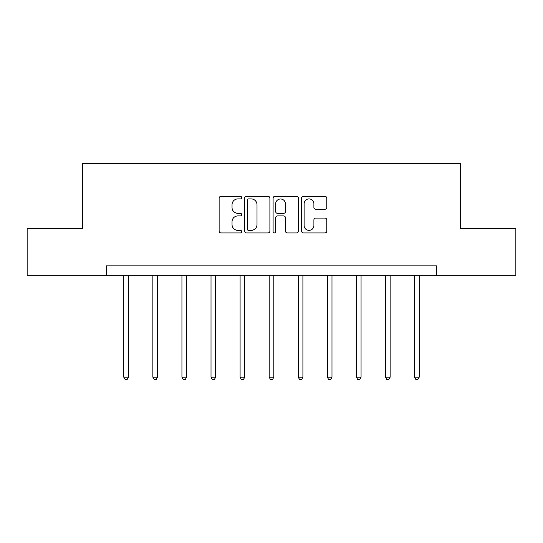 <?xml version="1.0" encoding="UTF-8"?>
<svg xmlns="http://www.w3.org/2000/svg" width="543" height="543" viewBox="0 0 543 543"><rect width="100%" height="100%" fill="white"/><g stroke="black" fill="none" stroke-linecap="round" stroke-linejoin="round"><path stroke-width="0.81" d="M241.683 197.618A1.283 1.283 0 0 0 240.4 196.342L220.96 196.342A1.833 1.833 0 0 0 219.128 198.168L219.128 231.101A1.833 1.833 0 0 0 220.96 232.927L240.4 232.927A1.283 1.283 0 0 0 241.683 231.651A1.283 1.283 0 0 0 240.4 230.368L237.882 230.368A5.858 5.858 0 0 1 232.031 224.51L232.031 221.768A5.858 5.858 0 0 1 237.882 215.917L240.4 215.917A1.283 1.283 0 0 0 241.683 214.634A1.283 1.283 0 0 0 240.4 213.351L237.882 213.351A5.858 5.858 0 0 1 232.031 207.501L232.031 204.752A5.858 5.858 0 0 1 237.882 198.901L240.4 198.901A1.283 1.283 0 0 0 241.683 197.618M324.965 209.238A1.833 1.833 0 0 0 326.798 207.406L326.798 198.168A1.833 1.833 0 0 0 324.965 196.342L303.381 196.342A1.833 1.833 0 0 0 301.548 198.168L301.548 231.101A1.833 1.833 0 0 0 303.381 232.927L324.965 232.927A1.833 1.833 0 0 0 326.798 231.101L326.798 219.942A1.833 1.833 0 0 0 324.965 218.11L315.727 218.11A1.833 1.833 0 0 0 313.902 219.942L313.902 225.474A4.894 4.894 0 0 1 309.008 230.368A4.894 4.894 0 0 1 304.114 225.474L304.114 203.795A4.894 4.894 0 0 1 309.008 198.901A4.894 4.894 0 0 1 313.902 203.795L313.902 207.406A1.833 1.833 0 0 0 315.727 209.238L324.965 209.238M106.36 275.206L27.15 275.206L27.15 228.61L82.692 228.61L82.692 163.375L460.308 163.375L460.308 228.61L515.85 228.61L515.85 275.206L436.64 275.206L436.64 265.887L106.36 265.887L106.36 275.206L436.64 275.206M269.898 198.168A1.833 1.833 0 0 0 268.072 196.342L246.481 196.342A1.833 1.833 0 0 0 244.655 198.168L244.655 231.101A1.833 1.833 0 0 0 246.481 232.927L268.072 232.927A1.833 1.833 0 0 0 269.898 231.101L269.898 198.168M274.928 196.342L296.519 196.342A1.833 1.833 0 0 1 298.345 198.168L298.345 231.101A1.833 1.833 0 0 1 296.519 232.927L287.281 232.927A1.833 1.833 0 0 1 285.448 231.101L285.448 217.743A1.833 1.833 0 0 0 283.622 215.917L277.493 215.917A1.833 1.833 0 0 0 275.661 217.743L275.661 231.651A1.283 1.283 0 0 1 274.385 232.927A1.283 1.283 0 0 1 273.102 231.651L273.102 198.168A1.833 1.833 0 0 1 274.928 196.342M248.497 198.901A1.283 1.283 0 0 0 247.214 200.184L247.214 229.085A1.283 1.283 0 0 0 248.497 230.368L251.144 230.368A5.858 5.858 0 0 0 257.002 224.51L257.002 204.752A5.858 5.858 0 0 0 251.144 198.901L248.497 198.901M285.448 203.883A4.894 4.894 0 0 0 280.555 198.989A4.894 4.894 0 0 0 275.661 203.883L275.661 211.526A1.833 1.833 0 0 0 277.493 213.351L283.622 213.351A1.833 1.833 0 0 0 285.448 211.526L285.448 203.883M123.79 275.206L123.79 377.202L128.447 377.202L128.447 275.206M128.447 377.202L127.055 379.625L125.189 379.625L123.79 377.202M152.868 275.206L152.868 377.202L157.524 377.202L157.524 275.206M157.524 377.202L156.126 379.625L154.266 379.625L152.868 377.202M181.939 275.206L181.939 377.202L186.602 377.202L186.602 275.206M186.602 377.202L185.204 379.625L183.337 379.625L181.939 377.202M211.017 275.206L211.017 377.202L215.68 377.202L215.68 275.206M215.68 377.202L214.281 379.625L212.415 379.625L211.017 377.202M240.094 275.206L240.094 377.202L244.75 377.202L244.75 275.206M244.75 377.202L243.359 379.625L241.492 379.625L240.094 377.202M269.172 275.206L269.172 377.202L273.828 377.202L273.828 275.206M273.828 377.202L272.43 379.625L270.57 379.625L269.172 377.202M298.25 275.206L298.25 377.202L302.906 377.202L302.906 275.206M302.906 377.202L301.508 379.625L299.641 379.625L298.25 377.202M327.32 275.206L327.32 377.202L331.983 377.202L331.983 275.206M331.983 377.202L330.585 379.625L328.719 379.625L327.32 377.202M356.398 275.206L356.398 377.202L361.061 377.202L361.061 275.206M361.061 377.202L359.663 379.625L357.796 379.625L356.398 377.202M385.476 275.206L385.476 377.202L390.132 377.202L390.132 275.206M390.132 377.202L388.734 379.625L386.874 379.625L385.476 377.202M414.553 275.206L414.553 377.202L419.21 377.202L419.21 275.206M419.21 377.202L417.811 379.625L415.945 379.625L414.553 377.202"/></g></svg>
